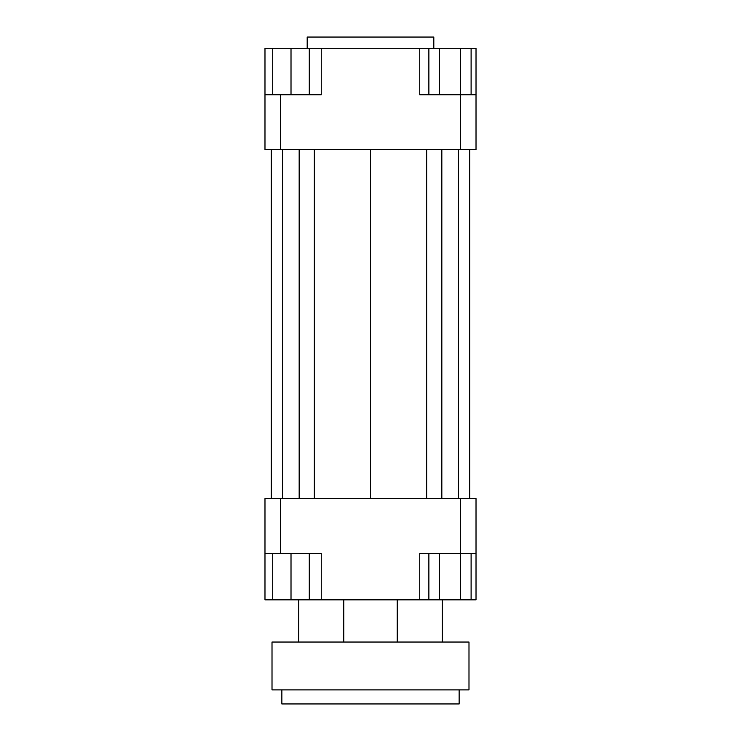 <?xml version="1.0" encoding="UTF-8"?>
<svg xmlns="http://www.w3.org/2000/svg" width="741" height="741" viewBox="0 0 741 741"><rect width="100%" height="100%" fill="white"/><g stroke="black" fill="none" stroke-linecap="round" stroke-linejoin="round"><path stroke-width="1.11" d="M264.982 553.407L280.45 553.407L280.45 498.536L264.982 498.536L264.982 599.83L272.716 599.83L272.716 553.407M280.45 553.407L321.261 553.407L321.261 599.83L419.739 599.83L419.739 553.407L476.018 553.407L476.018 498.536L460.55 498.536L460.55 599.83L439.432 599.83L439.432 553.407M460.55 498.536L280.45 498.536M476.018 553.407L476.018 599.83L471.109 599.83L471.109 553.407M419.739 599.83L428.872 599.83L428.872 553.407M309.293 553.407L309.293 599.83L321.261 599.83M460.55 149.608L476.018 149.608L476.018 94.737L460.55 94.737L460.55 149.608L280.45 149.608L280.45 94.737L264.982 94.737L264.982 149.608L280.45 149.608M419.739 48.304L460.55 48.304L460.55 94.737L419.739 94.737L419.739 48.304L321.261 48.304L321.261 94.737L280.45 94.737M264.982 94.737L264.982 48.304L272.716 48.304L272.716 94.737M321.261 48.304L309.293 48.304L309.293 94.737M272.716 48.304L309.293 48.304M291.009 48.304L291.009 94.737M439.432 48.304L439.432 94.737M428.872 48.304L428.872 94.737M460.55 48.304L471.109 48.304L471.109 94.737M471.109 48.304L476.018 48.304L476.018 94.737M309.293 599.83L291.009 599.83L291.009 553.407M291.009 599.83L272.716 599.83M439.432 599.83L428.872 599.83M471.109 599.83L460.55 599.83M433.809 48.304L433.809 37.05L307.191 37.05L307.191 48.304M314.351 149.608L314.351 498.536M370.5 149.608L370.5 498.536M299.169 149.608L299.169 498.536M282.562 149.608L282.562 498.536M271.308 149.608L271.308 498.536M469.692 149.608L469.692 498.536M458.438 149.608L458.438 498.536M441.831 149.608L441.831 498.536M426.649 149.608L426.649 498.536M281.858 689.88L281.858 703.95L459.142 703.95L459.142 689.88M272.012 689.88L468.988 689.88L468.988 642.039L272.012 642.039L272.012 689.88M343.768 599.83L343.768 642.039M442.257 599.83L442.257 642.039M298.743 599.83L298.743 642.039M397.232 599.83L397.232 642.039"/></g></svg>
